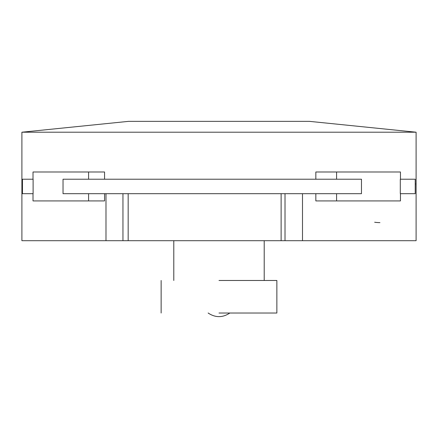 <?xml version="1.0" encoding="UTF-8"?>
<svg xmlns="http://www.w3.org/2000/svg" width="438" height="438" viewBox="0 0 438 438"><rect width="100%" height="100%" fill="white"/><g stroke="black" fill="none" stroke-linecap="round" stroke-linejoin="round"><path stroke-width="0.66" d="M416.1 186.451L416.1 132.205L21.9 132.205L21.9 240.697L416.1 240.697L416.1 186.451A36.168 36.168 0 0 0 415.985 183.588M315.836 179.219L315.836 171.986L400.458 171.986L400.458 179.219M400.458 193.684L400.458 200.916L315.836 200.916L315.836 193.684M416.1 132.205L309.414 121.353L128.586 121.353L21.9 132.205M104.556 193.684L104.556 200.916L33.014 200.916L33.014 193.684M104.556 179.219L104.556 171.986L33.014 171.986L33.014 179.219M219 313.028L276.865 313.028L219 313.028M219 280.479L276.865 280.479L219 280.479M266.074 280.479L265.16 280.479M361.476 193.684L63.028 193.684L63.028 179.219L361.476 179.219L361.476 193.684M415.224 193.684L400.294 193.684L400.294 179.219L415.224 179.219L415.224 193.684M33.107 179.219L22.458 179.219L22.458 193.684L33.107 193.684L33.107 179.219M374.66 222.23A36.168 36.168 0 0 0 379.932 222.619A36.168 36.168 0 0 1 374.66 222.23M281.119 193.684L281.119 240.697M128.17 193.684L128.17 240.697M208.313 313.028L208.149 313.028C215.381 317.824 222.619 317.824 229.851 313.028M285.012 193.684L285.012 240.697M88.58 193.684L88.58 200.916M336.587 179.219L336.587 171.986M336.587 200.916L336.587 193.684M88.58 171.986L88.58 179.219M122.952 193.684L122.952 240.697M105.985 240.697L105.985 193.684M264.207 280.479L264.207 240.697M276.865 313.028L276.865 280.479M302.494 240.697L302.494 193.684M173.793 280.479L173.793 240.697M161.135 313.028L161.135 280.479"/></g></svg>
